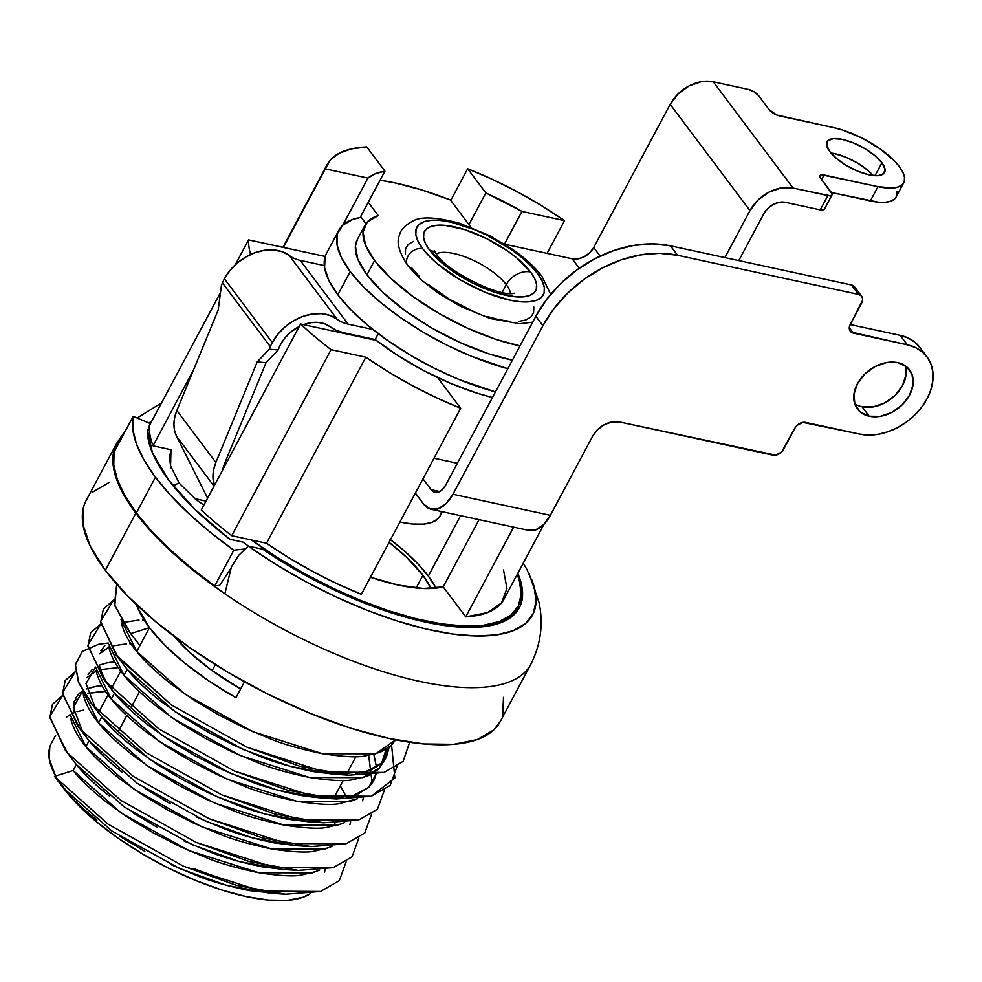 <?xml version="1.0" encoding="UTF-8"?>
<svg xmlns="http://www.w3.org/2000/svg" width="982" height="982" viewBox="0 0 982 982"><rect width="100%" height="100%" fill="white"/><g stroke="black" fill="none" stroke-linecap="round" stroke-linejoin="round"><path stroke-width="1.47" d="M121.019 439.384L114.894 447.387L116.441 447.718L114.894 447.387L112.844 460.963L115.716 476.712L123.437 494.265L135.835 513.205A234.698 85.483 -151.9 0 1 114.894 447.387A234.698 85.483 -151.9 0 1 116.698 443.312L86.195 500.439A234.698 85.483 28.1 0 0 105.332 570.333L135.835 513.205L152.603 533.091L173.372 553.467L197.652 573.844L224.866 593.766A234.698 85.483 28.1 0 0 526.843 670.129M422.911 575.317A123.867 45.111 -151.9 0 1 431.086 588.488L422.911 575.317L416.147 587.972L422.911 575.317A123.867 45.111 -151.9 0 0 389.068 542.359L406.658 557.371L422.911 575.317M139.469 691.77L131.097 707.445L139.469 691.77M126.764 715.571L118.392 731.246L126.764 715.571M174.575 636.68L188.078 650.931L210.811 669.687L240.627 688.947A123.867 45.111 -151.9 0 1 174.587 636.692M55.63 735.334L51.334 743.374A151.032 55.004 28.1 0 0 55.606 776.062L49.26 758.951L49.775 747.179M96.162 709.262L100.274 709.385L96.162 709.262M77.001 711.643L83.63 710.121M66.751 717.044L70.066 714.663M109.628 796.23C94.382 784.078 83.286 773.521 76.351 764.548L73.171 770.502L76.351 764.548L74.19 761.799M108.879 685.461L112.979 685.583L108.879 685.461M96.334 686.32L101.993 685.669L94.014 686.737L86.6 688.959L96.334 686.32M75.393 698.3L79.468 693.243L82.783 690.862L73.294 707.396L82.93 732.462M73.932 712.981L74.018 701.737M70.63 718.358L70.753 718.934C73.196 728.325 78.229 737.58 85.888 746.701L89.055 740.747L86.895 737.985M76.289 699.196L74.104 701.43M100.876 691.5L87.815 693.415L105.59 691.414M109.051 662.506L114.698 661.856L106.731 662.936L99.305 665.158M88.11 674.499L92.173 669.442M309.551 821.909L287.505 819.197C265.226 814.495 247.783 809.524 235.189 804.246L209.092 793.198L182.983 779.941L157.771 764.806L135.05 748.628C119.804 736.475 108.707 725.907 101.772 716.946L98.593 722.887L82.881 691.021L83.458 695.133C85.9 704.511 90.945 713.767 98.593 722.887L101.772 716.946L99.612 714.184M118.294 667.6L100.52 669.614M100.815 650.698L104.89 645.628M96.052 670.743L96.175 671.332C98.605 680.71 103.65 689.965 111.297 699.086L114.477 693.132C107.148 684.589 102.103 675.334 99.354 665.379M99.526 653.828L108.842 647.31L101.711 651.582M126.297 643.885L113.237 645.812M108.769 646.942L108.879 647.519C111.322 656.909 116.367 666.164 124.014 675.285L127.194 669.331L125.021 666.582M139.002 620.084L125.941 622.011M121.473 623.14L121.596 623.717C124.027 633.108 129.072 642.363 136.719 651.483L139.898 645.53L137.738 642.768M96.911 820.044C81.666 807.879 70.581 797.323 63.634 788.35A151.032 55.004 28.1 0 0 190.618 878.374A151.032 55.004 28.1 0 0 310.496 893.534L302.996 897.266L287.787 900.322L268.614 900.089L246.2 896.554L221.429 889.876L195.234 880.302L168.634 868.198L142.648 854.033L118.27 838.346L96.432 821.738L77.983 804.859L54.489 776.418L73.171 770.502C79.444 778.824 90.54 789.381 106.449 802.184L129.182 818.362L154.383 833.497L180.492 846.766L206.588 857.814C219.182 863.08 236.625 868.063 258.917 872.753C280.042 875.895 294.281 876.631 301.658 874.962L316.72 871.316M144.845 851.345L119.644 836.222M319.285 870.199L312.178 872.851L258.917 872.753L189.133 850.67L121.252 813.047L73.171 770.502L54.489 776.418L107.983 824.082L183.548 866.259L236.527 885.383L285.504 894.209L320.513 891.472L339.342 880.621L346.094 861.951L339.342 880.621L320.513 891.472L261.237 891.128L183.548 866.259L107.983 824.082L54.489 776.418L63.634 788.35L111.715 830.895L179.596 868.518L226.854 885.445L270.627 893.264L277.71 893.546L249.379 890.6C227.088 885.911 209.657 880.928 197.063 875.662L170.966 864.614M325.202 869.426L324.477 872.274M157.562 827.544L132.349 812.421M284.142 869.512L262.096 866.799C239.804 862.11 222.362 857.126 209.767 851.86L183.671 840.813M122.333 772.429C107.087 760.277 96.003 749.708 89.055 740.747L85.888 746.701C92.161 755.023 103.245 765.579 119.153 778.382L141.887 794.561L167.087 809.696L193.209 822.953L219.305 834C231.899 839.279 249.33 844.262 271.621 848.951C292.746 852.094 306.998 852.83 314.375 851.149L329.424 847.503M170.267 803.742L145.066 788.607M296.846 845.711L274.8 842.998C252.509 838.309 235.079 833.325 222.484 828.059L196.388 816.999M350.623 821.824L349.899 824.659M340.324 785.772L346.45 797.077L340.324 785.772M363.328 798.022L362.616 800.858M344.707 822.585L337.599 825.248L284.338 825.15L214.555 803.055L146.674 765.432L98.593 722.887C104.865 731.222 115.962 741.778 131.87 754.581L154.591 770.76L179.804 785.882L205.913 799.152L232.01 810.199C244.604 815.477 262.047 820.449 284.338 825.15C305.463 828.292 319.702 829.017 327.08 827.347L342.141 823.702M342.963 797.593C335.599 799.262 321.347 798.538 300.222 795.383C277.931 790.694 260.488 785.71 247.906 780.444L221.809 769.397L195.688 756.128L170.487 741.005L147.754 724.826C132.509 712.662 121.424 702.105 114.477 693.132L111.297 699.086C117.582 707.408 128.667 717.977 144.575 730.78L167.308 746.958L192.509 762.081L218.63 775.35L244.727 786.398C257.321 791.664 274.751 796.648 297.043 801.337C318.168 804.479 332.419 805.215 339.797 803.546L357.411 798.783L350.304 801.447L297.043 801.337L227.259 779.254L159.379 741.631L111.297 699.086L95.585 667.22M328.54 798.329L353.483 795.494L368.618 787.503L376.045 774.209L373.639 781.071L369.036 787.11L358.025 793.947M368.692 755.428L372.141 783.01M334.972 774.295L312.927 771.582C290.647 766.893 273.205 761.909 260.611 756.643L234.514 745.596L208.405 732.327L183.192 717.204L160.459 701.025C145.226 688.861 134.129 678.304 127.194 669.331L124.014 675.285C130.287 683.607 141.383 694.164 157.292 706.966L180.013 723.145L205.226 738.28L231.335 751.549L257.431 762.597C270.025 767.863 287.468 772.846 309.76 777.535C330.873 780.678 345.124 781.414 352.501 779.745L367.563 776.099L378.573 769.262L386.343 757.269L381.752 763.309L370.742 770.146L355.68 773.791M116.085 654.908L171.531 705.064L247.108 747.241L300.087 766.365L349.052 775.191L384.06 772.441L403.099 761.381L409.641 742.257L403.099 761.381L384.06 772.441L324.797 772.097L247.108 747.241L171.531 705.064L118.036 657.4L100.667 622.355L103.343 609.086L113.556 600.125L100.606 621.361L116.085 654.908L127.194 669.331L175.275 711.876L243.155 749.499L290.402 766.426L334.175 774.246L366.188 771.692L382.415 762.646L389.167 747.29L386.343 757.269M384.539 760.129L386.049 749.45L380.402 767.298L363.021 777.646L309.76 777.535L239.976 755.453L172.095 717.83L124.014 675.285L108.302 643.419M135.27 603.537L149.436 627.67L165.001 645.419L185.242 663.537L209.252 681.226L235.962 697.699L244.457 681.766L235.962 697.699A151.032 55.004 -151.9 0 1 149.436 627.67L136.719 651.483C143.004 659.806 154.088 670.362 169.996 683.165L192.73 699.344L217.93 714.479L244.052 727.736L270.148 738.783C282.742 744.061 300.173 749.045 322.464 753.734C343.59 756.877 357.841 757.613 365.206 755.931L380.267 752.298L391.278 745.461L395.636 739.839L375.725 753.832L322.464 753.734L252.681 731.639L184.8 694.016L136.719 651.483L121.007 619.617M135.27 603.525L149.436 627.67A151.032 55.004 -151.9 0 1 136.719 604.912L139.211 611.086L149.436 627.67L130.753 633.586L139.898 645.53L149.436 627.67L130.753 633.586L114.784 605.734L116.698 584.265L114.489 604.654L128.802 631.107L139.898 645.53L128.802 631.107M517.809 573.341A197.947 72.103 -151.9 0 1 454.126 626.663A197.947 72.103 -151.9 0 1 262.82 549.257L288.61 565.681L315.787 580.841L343.688 594.356L371.601 605.894L398.864 615.162L424.776 621.95L448.7 626.074L470.059 627.449L488.312 626.013L503.005 621.827L513.782 614.977L520.362 605.649L522.596 594.061L520.435 580.497L517.809 573.328M523.246 563.152L526.929 569.499L533.938 586.107L536.086 600.886L533.3 613.431L525.665 623.435L513.365 630.64L496.72 634.863L476.16 635.98L452.223 633.967L425.513 628.885L396.716 620.857L366.593 610.092L335.905 596.872L305.439 581.528L275.979 564.466L248.299 546.115L262.82 549.257L248.299 546.115L238.749 555.296L231.396 566.921L224.866 593.766A234.698 85.483 -151.9 0 1 135.835 513.205L105.332 570.333A234.698 85.483 28.1 0 0 322.599 718.284A234.698 85.483 28.1 0 0 500.268 721.537L530.771 664.409A234.698 85.483 -151.9 0 1 224.866 593.766M531.495 579.122A212.971 77.566 -151.9 0 1 457.661 634.667A212.971 77.566 -151.9 0 1 248.299 546.115M500.452 721.205L493.836 729.884L477.277 739.581L453.635 744.331L423.843 743.963L389.019 738.476L350.525 728.104L309.821 713.214L268.479 694.409L228.094 672.388L190.213 648.022L156.285 622.22L127.623 595.988L105.332 570.333L90.246 546.25L82.979 524.646L83.777 506.356M92.627 492.092L109.198 482.395M503.496 697.33L502.686 715.62M193.319 868.469L214.8 876.325M151.437 421.818L148.466 422.8M396.937 766.733L390.185 785.404L371.356 796.255L312.08 795.911L234.391 771.042L158.826 728.865L105.332 681.201L87.963 646.156L90.626 632.899L100.851 623.926L87.889 645.162L103.38 678.709L105.332 681.201L158.826 728.865L234.391 771.042L287.37 790.166L336.347 798.992L371.356 796.255L394.85 777.953L391.585 745.154M384.232 790.535L377.481 809.217L358.639 820.056L299.375 819.712L221.686 794.855L146.109 752.666L92.615 705.002L79.063 683.632L75.258 665.145L82.107 651.68L98.396 644.327L108.278 643.014L98.396 644.327L82.451 651.385L75.356 664.237L78.339 681.913L92.615 705.002L146.109 752.666L221.686 794.855L274.665 813.98L323.63 822.806L358.639 820.056L377.481 809.217L384.232 790.535M371.515 814.336L364.764 833.018L345.934 843.857L286.658 843.513L208.97 818.657L133.405 776.48L79.91 728.804L62.541 693.758L65.205 680.501L75.43 671.528L62.467 692.776L77.959 726.312L79.91 728.804L133.405 776.48L208.97 818.657L261.949 837.781L310.926 846.607L345.934 843.857L364.764 833.018L371.515 814.336M358.811 838.149L352.059 856.82L333.217 867.658L273.953 867.315L196.265 842.458L120.688 800.281L67.193 752.617L49.837 717.572L52.5 704.303L62.725 695.342L49.763 716.578L65.242 750.125L67.193 752.617L120.688 800.281L196.265 842.458L249.244 861.582L298.209 870.408L333.217 867.658L352.059 856.82L358.811 838.149M70.164 714.835L85.888 746.701L133.957 789.233L201.85 826.856L271.621 848.951L324.882 849.049L331.99 846.398M96.126 671.111L86.821 677.629M373.823 754.348L376.523 767.298M336.347 798.992L321.47 798.047L277.685 790.228L230.439 773.3L162.558 735.678L114.477 693.132L103.38 678.709M323.63 822.806L308.753 821.86L264.98 814.029L217.734 797.102L149.853 759.479L101.772 716.946L90.663 702.511M95.647 708.66L85.999 683.595L95.487 667.048M310.926 846.607L296.048 845.662L252.276 837.83L205.017 820.915L137.136 783.292L89.055 740.747L77.959 726.312M334.69 823.112L335.697 825.764M298.209 870.408L283.332 869.463L239.559 861.644L192.312 844.716L124.432 807.094L76.351 764.548L65.242 750.125M105.688 691.561L104.473 691.414M118.392 667.748L117.189 667.6M131.109 643.947L129.894 643.799M143.814 620.145L142.611 619.998M168.671 480.075A217.734 79.309 -151.9 0 1 147.337 429.49L149.338 429.932L147.337 429.49L152.48 452.911L168.671 480.075A217.734 79.309 -151.9 0 0 229.825 539.278L194.952 509.437L168.671 480.075M214.714 585.935L233.777 550.227A234.268 85.324 -151.9 0 1 155.438 477.215L136.375 512.923A234.268 85.324 28.1 0 0 214.714 585.935L190.913 567.743L169.665 549.269L151.363 530.881L136.375 512.923L124.972 495.75L117.374 479.67L113.74 465.014L114.121 452.051A234.268 85.324 28.1 0 0 136.375 512.923L155.438 477.215A234.268 85.324 -151.9 0 1 133.184 416.343L114.121 452.051L133.184 416.343L132.803 429.306L136.437 443.962L144.035 460.042L155.438 477.215L170.426 495.173L188.728 513.561L209.976 532.035L233.777 550.227L244.739 549.012L233.777 550.227L214.714 585.935L219.673 585.382L214.714 585.935M436.008 588.108A130.385 47.492 28.1 0 0 428.324 576.078L460.583 515.673L428.324 576.078A130.385 47.492 28.1 0 0 390.48 539.707M173.114 485.783A54.329 39.869 -36.9 0 1 179.117 483.034A54.329 39.869 143.1 0 0 173.114 485.783M171.298 468.389L170.573 465.898L170.966 449.707L152.996 445.816L193.589 369.784L152.996 445.816L170.966 449.707L169.493 457.612L170.573 465.898L179.117 483.034L195.676 499.335L179.117 483.034M150.283 436.548L147.938 437.763L150.283 436.536M243.045 542.138A203.262 74.031 28.1 0 0 248.569 546.176A203.262 74.031 -151.9 0 1 243.045 542.138L229.825 539.278L243.045 542.138M517.269 574.347A196.228 71.477 -151.9 0 1 446.294 624.54A196.228 71.477 -151.9 0 1 251.466 539.977L276.899 557.26L304.125 573.402L332.432 587.985L361.057 600.628L389.265 610.988L416.294 618.807L441.446 623.865L464.056 626.025L483.525 625.239L499.335 621.532L511.07 614.99L518.435 605.796L521.221 594.196L519.355 580.472L517.269 574.347M203.851 505.153L195.676 499.335L203.851 505.153M503.521 569.953L506.933 588.488L501.495 602.973L487.514 612.608L465.738 616.868L443.189 586.855L423.328 588.488L398.115 585.051L370.46 577.207A130.385 47.492 -151.9 0 0 443.189 586.855L479.056 519.662L443.189 586.855L465.738 616.868A180.369 65.696 28.1 0 0 504.012 599.18L544.003 524.278M361.339 594.282L336.801 583.627L312.448 571.364L288.843 557.801L266.527 543.242L231.727 535.706L266.527 543.242A180.369 65.696 28.1 0 0 361.339 594.282L460.668 408.254A180.369 65.696 -151.9 0 1 365.856 357.202L266.527 543.242L365.856 357.202L388.172 371.773L411.789 385.337L436.131 397.6L460.668 408.254L438.119 378.242L439.899 378.622L438.119 378.242L460.668 408.254L361.339 594.282M435.713 587.543L428.324 576.078L418.025 563.999L405.124 551.626L389.952 539.302M206.011 501.102L194.853 498.684L206.011 501.102M201.249 510.039A217.734 79.309 28.1 0 0 231.727 535.706L331.057 349.678A217.734 79.309 -151.9 0 1 300.578 324.011L201.249 510.039A217.734 79.309 28.1 0 0 231.727 535.706L331.057 349.678L365.856 357.202L331.057 349.678A217.734 79.309 28.1 0 1 300.578 324.011L201.249 510.039M375.308 340.177L300.578 324.011L375.308 340.177A130.385 47.492 -151.9 0 1 374.24 339.342L375.308 340.177M325.202 256.474L248.569 239.89A217.734 79.309 28.1 0 0 250.594 254.498A217.734 79.309 -151.9 0 1 248.569 239.89L235.275 264.809L248.569 239.89L283.368 247.427L325.312 168.867A180.369 65.696 -151.9 0 1 327.067 164.681A180.369 65.696 -151.9 0 1 366.74 146.919L384.919 171.114L360.148 217.501L384.919 171.114L366.74 146.919L351.274 148.908L339.036 153.315L330.308 160.017L325.312 168.867L367.919 178.086L342.767 225.185L367.919 178.086A139.518 50.819 -151.9 0 1 384.919 171.114L375.234 173.789L367.919 178.086L325.312 168.867L283.368 247.427L325.202 256.474M513.647 527.15L465.738 616.868L513.647 527.15M564.552 220.631L547.072 253.381L564.552 220.631L541.745 205.766L517.6 191.944L492.706 179.51L467.653 168.744A180.369 65.696 -151.9 0 1 564.552 220.631L521.945 211.412L504.502 244.076L521.945 211.412L564.552 220.631M450.763 200.402L467.653 168.744L485.832 192.938A139.518 50.819 -151.9 0 1 521.945 211.412L485.832 192.938L468.93 224.583L485.832 192.938L467.653 168.744L450.763 200.402M220.484 292.501L149.239 425.93A217.734 79.309 28.1 0 0 152.996 445.816A217.734 79.309 28.1 0 1 149.239 425.93L220.484 292.501M230.389 569.13L219.673 585.382M150.467 423.647L133.184 416.343L150.467 423.647M434.007 458.201L457.354 463.258L434.007 458.201M338.888 230.193L326.503 253.405A139.076 50.659 28.1 0 0 337.833 294.821L350.23 271.609A139.076 50.659 -151.9 0 1 338.888 230.193A139.076 50.659 -151.9 0 1 361.192 217.329L352.526 219.502L342.706 225.246L337.464 233.691L336.986 244.53L341.294 257.333L350.23 271.609L363.438 286.818L380.427 302.358L400.533 317.64L422.984 332.088L446.908 345.136L471.409 356.282L507.841 368.716M325.067 256.903L324.588 267.742L328.896 280.545L337.833 294.821L351.053 310.017L368.029 325.57L388.135 340.852L410.586 355.3L434.523 368.348L459.024 379.494L495.444 391.916A139.076 50.659 28.1 0 1 337.833 294.821L350.23 271.609A139.076 50.659 -151.9 0 0 507.841 368.704M905.981 374.964L902.495 385.644L895.032 395.464L884.745 402.927L873.17 406.904L862.098 406.781L869.193 416.221A32.602 23.912 -36.9 0 1 857.433 409.028A32.602 23.912 -36.9 0 1 862.429 376.548A32.602 23.912 -36.9 0 1 897.793 362.665L886.721 362.542L875.146 366.519L864.847 373.982L857.396 383.802L853.91 394.482L854.929 404.388L860.293 412.023L869.193 416.221L880.265 416.343L891.84 412.379L902.139 404.915L909.59 395.095L913.076 384.416L912.057 374.498L906.693 366.863L897.793 362.665A32.602 23.912 -36.9 0 1 909.553 369.87A32.602 23.912 -36.9 0 1 904.557 402.338A32.602 23.912 -36.9 0 1 869.193 416.221L862.098 406.781A32.602 23.912 143.1 0 0 894.688 395.807A32.602 23.912 143.1 0 0 905.195 365.746M920.38 348.119L915.064 342.362L908.252 338.066L900.224 335.365L907.319 344.817A54.329 39.857 -36.9 0 1 926.934 356.81A54.329 39.857 -36.9 0 1 918.612 410.942A54.329 39.857 -36.9 0 1 859.667 434.081L805.731 422.407A8.691 6.383 -36.9 0 0 794.954 428.042L783.513 449.474A8.691 6.383 -36.9 0 1 772.736 455.108L619.63 421.978A21.727 15.945 -36.9 0 0 592.698 436.069L550.374 515.341L452.935 494.265A34.775 19.947 102.2 0 1 431.393 509.351L528.832 530.44A34.775 19.947 -77.8 0 0 550.374 515.341L452.935 494.265L542.923 325.729L553.897 308.679L567.792 293.004L584.069 279.305L602.113 268.123L621.225 259.874L640.669 254.878L659.695 253.319L677.592 255.283L858.538 294.428L677.592 255.283L670.485 245.831L851.443 284.989L858.538 294.428L860.907 295.545L862.343 297.583L862.613 300.222L850.24 324.502L849.307 327.35L849.59 329.989L851.013 332.026L907.319 344.817L915.359 347.505L922.159 351.814L927.474 357.558L931.108 364.543L932.9 372.473L932.802 381.053L930.801 389.964L926.996 398.852L921.509 407.383L914.561 415.214L906.423 422.064L897.401 427.661L887.838 431.785L878.117 434.277L868.604 435.051L859.667 434.081L802.773 422.383L796.942 425.427L794.954 428.042L781.525 452.088L775.694 455.132L619.63 421.978L612.252 421.904L604.531 424.555L597.67 429.527L592.698 436.069L550.374 515.341L543.451 524.83L535.436 530.01L527.518 530.071M855.248 288.143L853.812 286.106L851.443 284.989L670.485 245.831L652.6 243.88L633.574 245.426L614.131 250.422L595.018 258.671L576.974 269.866L560.697 283.553L546.802 299.228L535.828 316.278L445.84 484.813A17.381 9.967 102.2 0 1 435.075 492.363A17.381 9.967 102.2 0 1 431.123 489.65L439.789 491.528L431.123 489.65L422.984 478.835L431.123 489.65L434.425 492.178L438.377 492.154L442.391 489.564L445.84 484.813L535.828 316.278L542.923 325.729L452.935 494.265L446.024 503.754L437.997 508.922L430.091 508.995L423.5 503.938L415.361 493.111L423.5 503.938A34.775 19.947 102.2 0 0 431.393 509.351M861.668 296.343L854.573 286.904A8.691 6.383 143.1 0 0 851.443 284.989L858.538 294.428A8.691 6.383 -36.9 0 1 861.668 296.343A8.691 6.383 -36.9 0 1 861.68 303.07L850.24 324.502A8.691 6.383 -36.9 0 0 850.252 331.229A8.691 6.383 -36.9 0 0 853.383 333.143L849.283 327.681L853.383 333.143L907.319 344.817L900.224 335.365L850.216 324.551L900.224 335.365A54.329 39.857 143.1 0 1 919.827 347.37L926.934 356.81M854.696 403.7A32.602 23.912 143.1 0 0 862.098 406.781M535.828 316.278L542.923 325.729A108.658 79.726 -36.9 0 1 677.592 255.283L670.485 245.831A108.658 79.726 143.1 0 0 535.828 316.278M530.525 271.977A63.02 22.954 28.1 0 0 454.359 226.83A63.02 22.954 28.1 0 0 429.613 250.152A19.554 14.349 -36.9 0 1 436.769 254.596A19.554 14.349 143.1 0 0 429.613 250.152A63.02 22.954 28.1 0 0 505.791 295.3A63.02 22.954 28.1 0 0 530.525 271.977A19.554 14.349 143.1 0 0 506.295 284.657A19.554 14.349 -36.9 0 1 530.525 271.977L534.576 278.446L536.528 284.252L536.319 289.162L533.938 292.992L529.494 295.594L523.148 296.871L515.145 296.773L495.456 292.513L473.434 283.467L452.407 271.007L443.299 264.084L429.613 250.152L425.574 243.683L423.61 237.877L423.831 232.967L426.213 229.137L430.656 226.535L437.002 225.259L445.006 225.357L464.695 229.616L486.716 238.663L507.743 251.122L516.851 258.045L530.525 271.977M436.18 253.847A43.466 15.835 -151.9 0 1 470.906 259.26A43.466 15.835 -151.9 0 1 506.295 284.657A43.466 15.835 -151.9 0 1 510.48 293.495A43.466 15.835 -151.9 0 0 506.295 284.657L502.146 292.415L506.295 284.657A43.466 15.835 -151.9 0 0 470.943 259.273A43.466 15.835 -151.9 0 0 436.204 253.835M418.983 276.126L412.17 268.282A11.956 8.764 -36.9 0 1 407.849 265.619A11.956 8.764 -36.9 0 1 409.703 253.724A11.956 8.764 -36.9 0 1 422.653 248.642A71.711 26.121 -151.9 0 1 450.812 222.104A71.711 26.121 -151.9 0 1 537.485 273.487A11.956 8.764 -36.9 0 1 541.818 276.151A11.956 8.764 143.1 0 0 537.485 273.487A71.711 26.121 -151.9 0 1 509.339 300.026A71.711 26.121 -151.9 0 1 422.653 248.642A11.956 8.764 143.1 0 0 409.703 253.724A11.956 8.764 143.1 0 0 407.849 265.619C398.987 252.337 396.2 242.173 399.49 235.128C400.386 230.034 404.915 225.295 413.078 220.913C421.094 216.31 436.585 217.096 459.576 223.282L489.576 235.631L512.187 249.097C524.916 257.898 534.785 266.908 541.806 276.126L550.693 294.342M405.345 254.326L405.591 248.728L408.291 244.371L413.348 241.412M533.84 307.084L533.594 312.669L530.881 317.039L525.824 319.997L518.606 321.445M509.498 321.335L498.856 319.666L487.097 316.486M474.662 311.945L449.682 299.461L427.747 284.142M440.145 515.795L437.751 518.926L431.773 522.436L423.242 524.143L412.477 524.02L399.907 522.031A84.747 30.872 28.1 0 0 440.071 515.918L442.317 511.72M441.397 511.524L440.955 513.782M537.485 273.487L530.673 265.643L521.921 257.628L511.548 249.747L487.637 235.582L475.006 229.825L450.812 222.104L440.169 220.434L431.061 220.324L423.843 221.772L418.774 224.731L416.073 229.101L415.828 234.686L418.05 241.277L422.653 248.642L429.478 256.486L438.23 264.502L460.165 279.833L485.145 292.305L509.339 300.026L519.981 301.695L529.089 301.805L536.307 300.357L541.364 297.399L544.077 293.041L544.323 287.444L542.101 280.852L537.485 273.487M337.133 319.236L289.236 255.492A43.466 31.89 143.1 0 0 224.399 278.778L272.296 342.522A43.466 31.89 -36.9 0 1 337.133 319.236L289.236 255.492A43.466 31.89 143.1 0 0 300.21 260.39L348.107 324.134A43.466 31.89 -36.9 0 1 337.133 319.236A43.466 31.89 143.1 0 0 348.107 324.134L300.21 260.39L324.318 265.606L300.21 260.39A43.466 31.89 143.1 0 1 289.236 255.492L282.178 251.723L273.794 249.944L264.563 250.263L255.025 252.681L245.733 257.038L237.202 263.078L229.96 270.467L224.399 278.778A43.466 31.89 143.1 0 0 222.448 282.926L270.332 346.683L269.301 349.187L257.21 361.904L215.868 462.461L176.846 410.513A43.466 31.89 143.1 0 0 176.637 436.401L214.002 486.139L176.637 436.401L174.587 430.595L173.924 424.187L174.686 417.411L176.846 410.513L218.188 309.968L221.416 285.443L222.448 282.926L270.332 346.683A43.466 31.89 -36.9 0 1 272.296 342.522L224.399 278.778A43.466 31.89 -36.9 0 0 222.448 282.926L221.416 285.443L218.188 309.968L176.846 410.513L215.868 462.461L257.21 361.904L266.036 362.714L278.127 349.997L279.158 347.493A33.032 24.231 -36.9 0 1 280.643 344.326A33.032 24.231 -36.9 0 1 299.24 326.515L290.377 332.407L284.866 338.017L280.643 344.326A33.032 24.231 143.1 0 0 279.158 347.493L278.127 349.997L269.301 349.187L270.332 346.683A43.466 31.89 -36.9 0 1 272.296 342.522L277.857 334.224L285.099 326.822L293.618 320.783L302.922 316.425L312.46 314.019L321.691 313.688L330.075 315.468L337.133 319.236M375.149 339.539A130.385 47.492 28.1 0 0 492.473 397.477L476.896 393.107L450.566 383.348L423.917 370.717L398.336 355.852L375.149 339.539L343.528 332.702L375.149 339.539L378.266 333.684L375.149 339.539M372.865 329.486L348.107 324.134L372.865 329.486M343.528 332.702A53.9 39.538 -36.9 0 1 329.927 326.638L324.563 323.765L318.193 322.415L311.171 322.661L303.524 324.637A33.032 24.231 -36.9 0 1 329.927 326.638L336.237 330.333L343.528 332.702M224.694 463.271L266.036 362.714L224.694 463.271L222.84 469.58A33.032 24.231 -36.9 0 1 224.694 463.271M207.595 498.144L176.637 436.401L207.595 498.144M214.407 485.378A43.466 31.89 -36.9 0 1 215.868 462.461L213.72 469.359L212.947 476.135L214.407 485.378M266.036 362.714L257.21 361.904L269.301 349.187L278.127 349.997L266.036 362.714M881.91 162.779A32.602 11.87 -151.9 0 1 884.561 172.488A32.602 11.87 -151.9 0 1 859.888 172.034A32.602 11.87 -151.9 0 1 829.716 151.486L836.787 158.691L846.766 165.663L858.108 171.334L869.119 174.845L878.092 175.655L883.677 173.654L885.015 169.125L881.91 162.779L874.827 155.573L864.86 148.613L853.505 142.942L842.507 139.432L833.534 138.622L827.949 140.622L826.611 145.14L829.716 151.486A32.602 11.87 -151.9 0 1 827.053 141.789A32.602 11.87 -151.9 0 1 851.738 142.23A32.602 11.87 -151.9 0 1 881.91 162.779L875.023 175.68L881.91 162.779M819.896 175.655L819.921 175.606A8.691 3.167 -151.9 0 0 820.633 178.196L831.275 192.362A8.691 3.167 -151.9 0 1 831.987 194.952A8.691 3.167 -151.9 0 1 827.863 195.578L820.24 209.866L785.44 202.329A17.381 12.754 -36.9 0 0 763.898 213.61L738.795 260.611L763.898 213.61L767.875 208.368L773.362 204.391L779.536 202.267L785.44 202.329L820.24 209.866L827.863 195.578L793.063 188.053L713.251 81.813A34.775 25.507 143.1 0 0 670.154 104.35L593.705 247.538L600.149 256.118L593.705 247.538A17.381 12.754 143.1 0 1 572.162 258.806L579.245 268.246L572.162 258.806L504.748 244.223L572.162 258.806L578.067 258.867L584.229 256.756L589.728 252.767L593.705 247.538L670.154 104.35L678.108 93.879L689.094 85.913L701.43 81.678L713.251 81.813L748.038 89.337A8.691 3.167 -151.9 0 1 758.546 95.561L769.188 109.726A8.691 3.167 -151.9 0 0 779.696 115.962L833.632 127.623A54.329 19.787 -151.9 0 1 899.303 166.547L902.802 172.12L904.483 177.128L904.299 181.363L902.249 184.665L898.407 186.899L892.945 188.004L877.982 186.654L870.359 200.929A54.329 19.787 28.1 0 0 896.112 197.014L903.735 182.726A54.329 19.787 -151.9 0 1 877.982 186.654L821.652 174.759L820.166 175.299L820.633 178.196L832.11 194.055L831.754 195.258L830.256 195.799L793.063 188.053L781.255 187.918L768.918 192.165L757.932 200.119L749.978 210.59L724.876 257.603L749.978 210.59A34.775 25.507 -36.9 0 1 793.063 188.053L713.251 81.813L748.038 89.337L754.004 91.78L758.546 95.561L769.188 109.726L776.762 115.017L833.632 127.623L842.544 130.029L861.545 137.824L879.663 148.564L894.148 160.606L899.303 166.547A54.329 19.787 -151.9 0 1 903.735 182.726M357.448 239.277L355.41 246.175L357.853 259.346L366.949 274.825A118.441 43.134 28.1 0 0 512.408 360.161L488.827 353.839L460.251 342.657L431.785 328.025L405.517 310.999L383.373 292.82L366.949 274.825L374.572 260.549L366.949 274.825A118.441 43.134 28.1 0 1 357.301 239.559L364.923 225.271A118.441 43.134 -151.9 0 1 378.254 215.598L367.378 221.858L363.033 231.887L365.476 245.07L374.572 260.549A118.441 43.134 -151.9 0 1 364.923 225.271M520.03 345.873A118.441 43.134 -151.9 0 1 374.572 260.549L390.996 278.532L413.152 296.711L439.42 313.737L467.874 328.381L496.45 339.563L520.03 345.873M470.93 227.247L450.468 200.009L422.395 190.127L395.783 183.082L380.071 180.197A180.369 65.696 -151.9 0 1 450.468 200.009L470.93 227.247M368.262 202.304L378.254 215.598L368.262 202.304M360.639 216.592L365.93 223.638L360.639 216.592M670.154 104.35L749.978 210.59L670.154 104.35M831.987 194.952L824.364 209.24A8.691 3.167 28.1 0 1 820.24 209.866L824.119 209.547L824.475 208.344M819.921 175.606A8.691 3.167 -151.9 0 1 824.045 174.98L877.982 186.654L870.359 200.929L831.373 192.497L878.411 202.206L885.31 202.292L890.784 201.187L894.614 198.941L896.149 196.928M896.664 195.639L896.861 191.404M834.884 153.708L845.883 157.218L857.237 162.889L867.204 169.861L873.035 175.508A32.602 11.87 28.1 0 0 830.968 153.045M824.045 174.98L821.627 179.51L824.045 174.98M355.889 756.631L346.351 774.491M343.172 780.432L333.647 798.292M120.737 671.05L111.212 688.91M108.032 694.863L98.765 712.208M161.551 402.865L137.112 418.001M126.678 428.533L116.698 443.312M529.028 573.598L538.971 602.273C543.574 623.631 540.849 644.339 530.771 664.409M334.175 774.246L349.052 775.191M270.627 893.264L285.504 894.209M326.969 164.853L282.939 247.329M514.347 293.237C499.04 297.706 446.073 270.676 436.671 254.473L434.277 250.484M212.112 670.632L215.328 664.618M407.861 265.643L420.431 279.232L437.898 292.967L460.374 306.286L490.202 318.524L519.748 323.729L532.674 322.194"/></g></svg>
